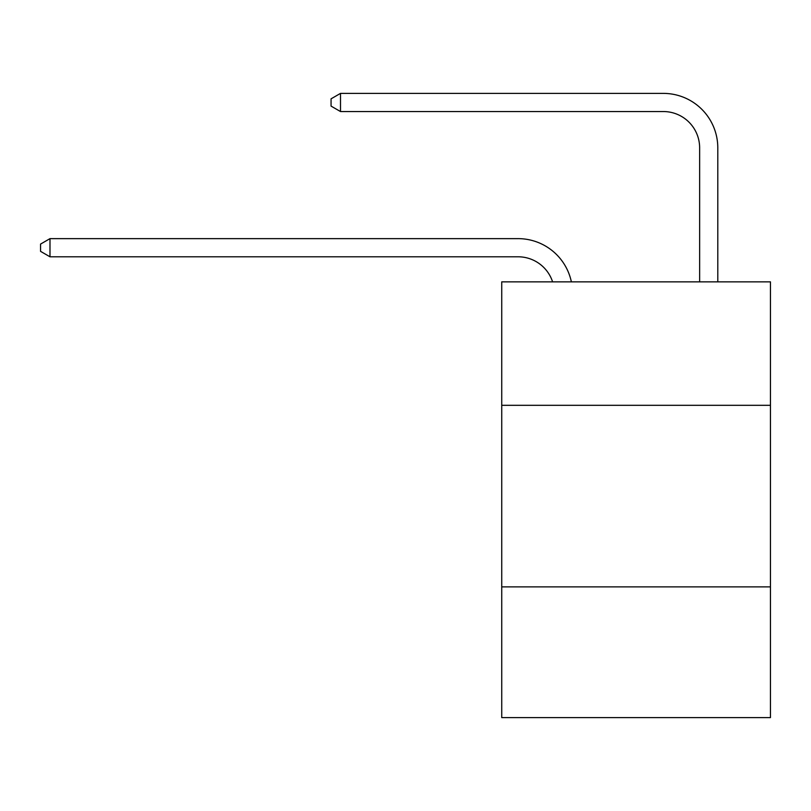 <?xml version="1.0" encoding="UTF-8"?>
<svg xmlns="http://www.w3.org/2000/svg" width="811" height="811" viewBox="0 0 811 811"><rect width="100%" height="100%" fill="white"/><g stroke="black" fill="none" stroke-linecap="round" stroke-linejoin="round"><path stroke-width="1.22" d="M770.45 405.318L770.45 281.853L501.735 281.853L501.735 405.318L770.45 405.318L770.45 717.613L501.735 717.613L501.735 405.318M770.45 586.89L501.735 586.89M518.067 256.793A36.313 36.313 -36 0 1 552.595 281.853A36.313 36.313 -25.1 0 0 518.067 256.793L49.988 256.793L40.55 251.349L40.55 244.091L49.988 238.637L518.067 238.637A54.469 54.469 144 0 1 571.37 281.853M699.64 281.853L699.64 147.855A36.313 36.313 126.8 0 0 663.327 111.543L340.498 111.543L331.06 106.099L331.06 98.83L340.498 93.387L663.327 93.387A54.469 54.469 47.1 0 1 717.796 147.855L717.796 281.853M699.64 147.855A36.313 36.313 -132.9 0 0 663.327 111.543A36.313 36.313 -132.9 0 1 699.64 147.855A36.313 36.313 -132.9 0 0 663.327 111.543A36.313 36.313 -132.9 0 1 699.64 147.855A36.313 36.313 -132.9 0 0 663.327 111.543A36.313 36.313 -132.9 0 1 699.64 147.855A36.313 36.313 -132.9 0 0 663.327 111.543A36.313 36.313 -132.9 0 1 699.64 147.855A36.313 36.313 -132.9 0 0 663.327 111.543A36.313 36.313 -132.9 0 1 699.64 147.855A36.313 36.313 -132.9 0 0 663.327 111.543A36.313 36.313 -132.9 0 1 699.64 147.855A36.313 36.313 -132.9 0 0 663.327 111.543A36.313 36.313 -132.9 0 1 699.64 147.855A36.313 36.313 -132.9 0 0 663.327 111.543A36.313 36.313 -132.9 0 1 699.64 147.855A36.313 36.313 -132.9 0 0 663.327 111.543A36.313 36.313 -132.9 0 1 699.64 147.855A36.313 36.313 -132.9 0 0 663.327 111.543A36.313 36.313 -132.9 0 1 699.64 147.855A36.313 36.313 -132.9 0 0 663.327 111.543A36.313 36.313 -132.9 0 1 699.64 147.855A36.313 36.313 -132.9 0 0 663.327 111.543A36.313 36.313 -132.9 0 1 699.64 147.855A36.313 36.313 -132.9 0 0 663.327 111.543A36.313 36.313 -132.9 0 1 699.64 147.855A36.313 36.313 -132.9 0 0 663.327 111.543A36.313 36.313 -132.9 0 1 699.64 147.855A36.313 36.313 -132.9 0 0 663.327 111.543A36.313 36.313 -132.9 0 1 699.64 147.855A36.313 36.313 -132.9 0 0 663.327 111.543A36.313 36.313 -132.9 0 1 699.64 147.855A36.313 36.313 -132.9 0 0 663.327 111.543A36.313 36.313 -132.9 0 1 699.64 147.855A36.313 36.313 -132.9 0 0 663.327 111.543A36.313 36.313 -132.9 0 1 699.64 147.855A36.313 36.313 -132.9 0 0 663.327 111.543A36.313 36.313 -132.9 0 1 699.64 147.855A36.313 36.313 -132.9 0 0 663.327 111.543A36.313 36.313 -132.9 0 1 699.64 147.855A36.313 36.313 -132.9 0 0 663.327 111.543A36.313 36.313 -132.9 0 1 699.64 147.855A36.313 36.313 -132.9 0 0 663.327 111.543A36.313 36.313 -132.9 0 1 699.64 147.855A36.313 36.313 -132.9 0 0 663.327 111.543A36.313 36.313 -132.9 0 1 699.64 147.855A36.313 36.313 -132.9 0 0 663.327 111.543A36.313 36.313 -132.9 0 1 699.64 147.855A36.313 36.313 -132.9 0 0 663.327 111.543A36.313 36.313 -132.9 0 1 699.64 147.855A36.313 36.313 -132.9 0 0 663.327 111.543A36.313 36.313 -132.9 0 1 699.64 147.855A36.313 36.313 -132.9 0 0 663.327 111.543A36.313 36.313 -132.9 0 1 699.64 147.855A36.313 36.313 -132.9 0 0 663.327 111.543A36.313 36.313 -132.9 0 1 699.64 147.855A36.313 36.313 -132.9 0 0 663.327 111.543A36.313 36.313 -132.9 0 1 699.64 147.855A36.313 36.313 -132.9 0 0 663.327 111.543A36.313 36.313 -132.9 0 1 699.64 147.855A36.313 36.313 -132.9 0 0 663.327 111.543A36.313 36.313 -132.9 0 1 699.64 147.855A36.313 36.313 -132.9 0 0 663.327 111.543A36.313 36.313 -132.9 0 1 699.64 147.855A36.313 36.313 -132.9 0 0 663.327 111.543A36.313 36.313 -132.9 0 1 699.64 147.855A36.313 36.313 -132.9 0 0 663.327 111.543A36.313 36.313 -132.9 0 1 699.64 147.855A36.313 36.313 -132.9 0 0 663.327 111.543A36.313 36.313 -132.9 0 1 699.64 147.855A36.313 36.313 -132.9 0 0 663.327 111.543M49.988 238.637L49.988 256.793M340.498 93.387L340.498 111.543"/></g></svg>
